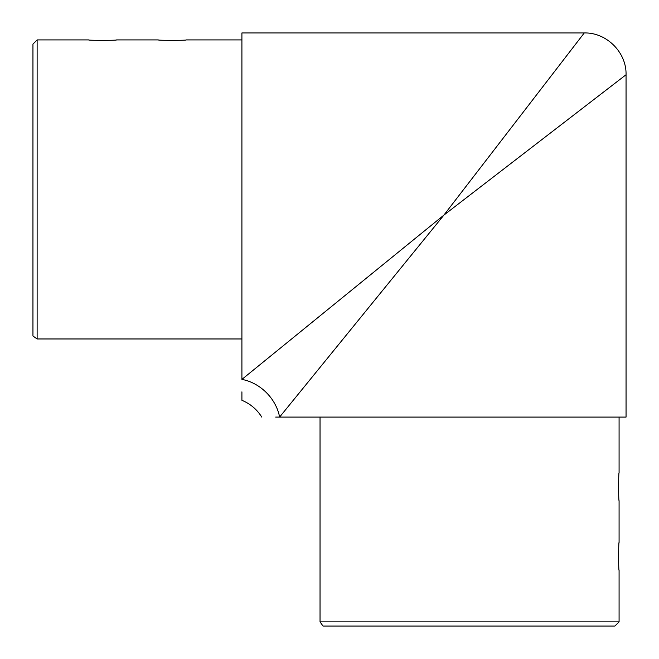 <?xml version="1.0" encoding="UTF-8"?>
<svg xmlns="http://www.w3.org/2000/svg" width="659" height="659" viewBox="0 0 659 659"><rect width="100%" height="100%" fill="white"/><g stroke="black" fill="none" stroke-linecap="round" stroke-linejoin="round"><path stroke-width="0.99" d="M619.081 621.874L614.905 626.05L322.992 626.05L320.035 621.874L619.081 621.874L619.081 570.323C618.48 571.188 618.48 541.607 619.081 542.464L619.081 500.675C618.48 501.532 618.48 471.959 619.081 472.816L619.081 417.089M320.035 621.874L320.035 417.089M37.126 39.919L32.95 44.095L32.95 336.008L37.126 338.965L37.126 39.919L88.677 39.919C87.812 40.52 117.393 40.52 116.536 39.919L158.325 39.919C157.468 40.52 187.041 40.52 186.184 39.919L241.911 39.919M626.05 74.739C626.643 52.432 606.568 32.357 584.261 32.95L241.911 32.95L241.911 379.395L443.902 215.098L584.261 32.95L443.902 215.098L626.05 74.739L626.05 417.089L275.693 417.089M241.911 391.858L241.911 399.692M241.911 379.395C241.911 406.891 241.911 406.891 241.911 379.395A41.789 34.614 -135 0 1 279.605 417.089L443.902 215.098M37.126 338.965L241.911 338.965M241.911 400.31C250.313 403.794 256.936 409.396 261.763 417.089"/></g></svg>
